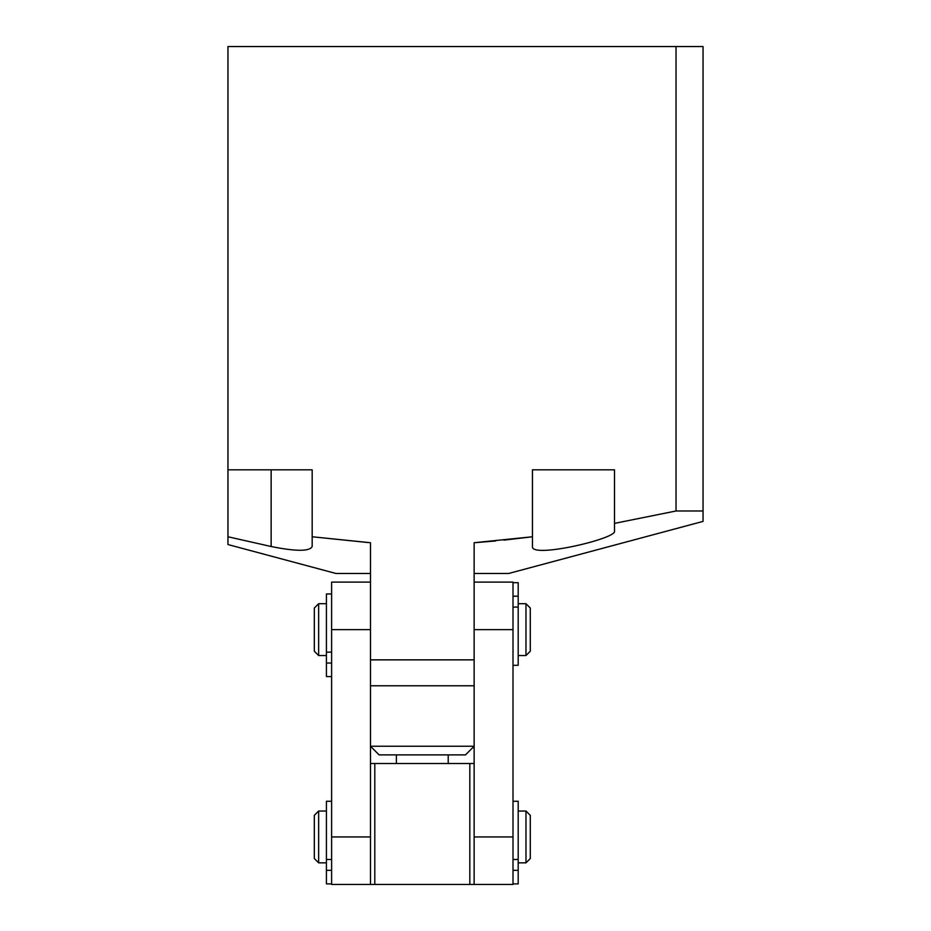 <?xml version="1.0" encoding="UTF-8"?>
<svg xmlns="http://www.w3.org/2000/svg" width="931" height="931" viewBox="0 0 931 931"><rect width="100%" height="100%" fill="white"/><g stroke="black" fill="none" stroke-linecap="round" stroke-linejoin="round"><path stroke-width="1.4" d="M614.507 523.385L614.507 531.101C617.451 538.502 530.693 558.868 532.451 546.509L532.451 469.818L614.507 469.818L614.507 523.385L676.034 510.979L703.045 510.979L703.045 521.395L508.687 573.473L474.135 573.473M370.48 573.473L335.928 573.473L227.955 544.542L227.955 536.768L271.142 546.509C296.07 551.524 309.744 551.524 312.176 546.509L312.176 536.768L370.48 542.726L370.48 659.858L474.135 659.858L474.135 685.775L370.48 685.775L370.48 659.858L370.48 763.513L474.135 763.513L474.135 884.45L469.818 884.45L469.818 763.513M474.135 763.513L474.135 542.726L532.451 536.768L532.451 546.509L532.451 536.768L503.869 540.143M368.269 542.564L312.176 536.768L312.176 546.509L312.176 469.818L227.955 469.818L227.955 46.55L703.045 46.55L703.045 510.979M476.369 542.564L495.595 540.969M227.955 469.818L227.955 536.768M312.176 536.768L312.176 546.509M676.034 510.979L676.034 46.55M422.313 754.878L379.115 754.878L370.48 746.243L474.135 746.243L465.5 754.878L422.313 754.878M396.397 763.513L396.397 754.878M448.218 763.513L448.218 754.878M474.135 582.119L513.004 582.119L513.004 884.45L474.135 884.45M318.646 655.54L314.329 651.223L314.329 608.024L318.646 603.707L318.646 655.54L326.42 655.54M525.968 655.54L525.968 603.707L530.286 608.024L530.286 651.223L525.968 655.54L518.195 655.54M374.797 763.513L374.797 884.45L469.818 884.45M374.797 884.45L370.48 884.45L370.48 763.513M370.48 884.45L331.611 884.45L331.611 582.119L370.48 582.119M318.646 862.851L314.329 858.533L314.329 815.347L318.646 811.029L318.646 862.851L326.42 862.851M525.968 811.029L530.286 815.347L530.286 858.533L525.968 862.851L525.968 811.029L518.195 811.029M513.004 801.265L518.195 801.265L518.195 883.891L513.004 883.891M513.004 665.304L518.195 665.304L518.195 582.678L513.004 582.678M331.611 801.265L326.42 801.265L326.42 883.891L331.611 883.891M326.42 676.569L331.611 676.569L326.42 676.569L326.42 663.047L331.611 663.047M331.611 593.955L326.42 593.955L326.42 663.047M271.142 469.818L271.142 546.509M513.004 836.946L474.135 836.946M513.004 629.624L474.135 629.624M331.611 836.946L370.48 836.946M331.611 629.624L370.48 629.624M513.004 859.476L518.195 859.476M513.004 870.357L518.195 870.357M518.195 607.093L513.004 607.093M518.195 596.201L513.004 596.201M326.42 859.476L331.611 859.476M326.42 870.357L331.611 870.357M326.42 652.154L331.611 652.154M518.195 603.707L525.968 603.707M318.646 603.707L326.42 603.707M318.646 811.029L326.42 811.029M518.195 862.851L525.968 862.851"/></g></svg>
